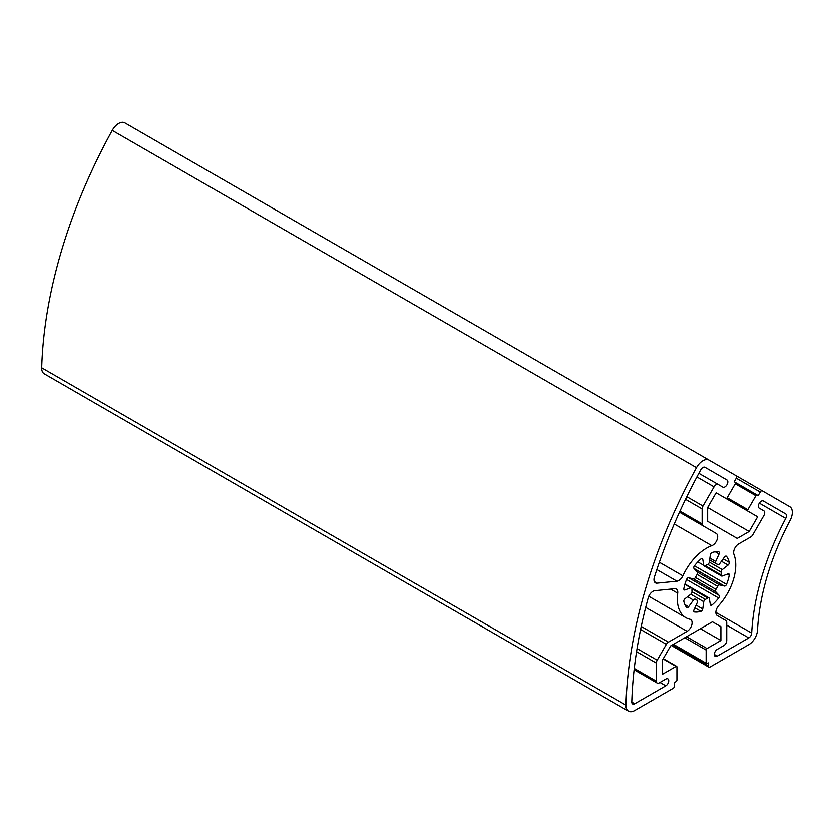 <?xml version="1.0" encoding="UTF-8"?>
<svg xmlns="http://www.w3.org/2000/svg" width="834" height="834" viewBox="0 0 834 834"><rect width="100%" height="100%" fill="white"/><g stroke="black" fill="none" stroke-linecap="round" stroke-linejoin="round"><path stroke-width="1.25" d="M748.744 637.927A4.128 2.387 120 0 0 751.663 633.079A194.166 112.1 -60 0 1 785.732 518.435A4.128 2.387 120 0 0 785.607 513.9L763.308 501.026A4.128 2.387 120 0 0 759.18 503.413A4.128 2.387 120 0 0 759.18 508.177L763.829 510.867A4.128 2.387 -60 0 1 763.829 515.631L752.748 534.823A4.128 2.387 -60 0 1 750.683 537.002L738.58 543.987A7.026 4.055 120 0 0 733.92 554.401A41.314 23.852 -60 0 1 718.731 605.505A7.026 4.055 120 0 0 717.303 615.596L725.861 620.548A4.128 2.387 -60 0 1 726.716 622.435L726.716 640.522A4.128 2.387 -60 0 1 723.797 645.579L717.219 649.384A4.128 2.387 120 0 0 714.519 653.022A4.128 2.387 120 0 0 715.155 656.337A4.128 2.387 120 0 0 717.219 656.129L748.744 637.927L726.716 625.208M763.287 501.005L785.607 513.9M656.306 663.082A4.128 2.387 -60 0 1 657.171 660.194L666.324 644.338A4.128 2.387 -60 0 1 668.388 642.149L687.112 631.338A7.026 4.055 120 0 0 691.699 625.156A7.026 4.055 120 0 0 690.625 619.526A7.026 4.055 120 0 0 689.937 619.255A41.314 23.852 -60 0 1 685.861 617.692A41.314 23.852 -60 0 1 677.677 593.203A7.026 4.055 120 0 0 676.291 589.033A7.026 4.055 120 0 0 674.675 588.721L654.784 590.691A7.026 4.055 120 0 0 648.237 597.738A363.551 209.897 120 0 0 631.776 701.967A4.128 2.387 120 0 0 632.631 703.979A4.128 2.387 120 0 0 634.695 703.771L665.803 685.809A4.128 2.387 120 0 0 668.503 682.17A4.128 2.387 120 0 0 667.867 678.855A4.128 2.387 120 0 0 665.803 679.064L659.235 682.858A4.128 2.387 -60 0 1 657.171 683.067A4.128 2.387 -60 0 1 656.306 681.169L656.306 663.082L636.54 651.667M716.208 533.458L702.968 525.816A4.128 2.387 -60 0 1 702.113 523.919L702.113 508.959A4.128 2.387 -60 0 1 702.968 506.082L714.05 486.889A4.128 2.387 -60 0 1 718.178 484.502L722.828 487.192A4.128 2.387 120 0 0 726.956 484.804A4.128 2.387 120 0 0 726.956 480.03L704.959 467.332A4.128 2.387 120 0 0 700.758 469.844A363.551 209.897 120 0 0 654.388 577.034A7.026 4.055 120 0 0 655.399 582.862A7.026 4.055 120 0 0 657.015 583.174L676.916 581.204A7.026 4.055 120 0 0 682.837 575.835A41.314 23.852 -60 0 1 711.798 545.697A7.026 4.055 120 0 0 717.094 539.661A7.026 4.055 120 0 0 716.208 533.458L679.449 512.232L716.208 533.458M698.84 473.347L718.178 484.502M704.939 467.321L726.956 480.03M697.088 600.24A2.064 1.188 -60 0 1 697.182 600.282A2.064 1.188 -60 0 1 697.339 602.346L693.982 609.831A2.064 1.188 120 0 0 694.149 611.895A2.064 1.188 120 0 0 694.42 611.989A33.047 19.078 120 0 0 700.935 611.343A2.064 1.188 120 0 0 702.728 608.966L703.74 601.721A2.064 1.188 -60 0 1 705.303 599.427A20.652 11.926 120 0 0 707.743 598.02A2.064 1.188 -60 0 1 708.89 597.842A2.064 1.188 -60 0 1 709.296 598.51L710.318 604.587A2.064 1.188 120 0 0 710.724 605.255A2.064 1.188 120 0 0 712.1 604.9A33.047 19.078 120 0 0 718.616 598.02A2.064 1.188 120 0 0 719.064 595.351L715.697 591.754A2.064 1.188 -60 0 1 715.947 589.357A20.652 11.926 120 0 0 717.678 586.365A2.064 1.188 -60 0 1 719.627 584.947L724.423 586.062A2.064 1.188 120 0 0 726.518 584.342A33.047 19.078 120 0 0 729.218 575.262A2.064 1.188 120 0 0 728.833 573.886A2.064 1.188 120 0 0 728.051 573.875L722.275 576.033A2.064 1.188 -60 0 1 721.504 576.013A2.064 1.188 -60 0 1 721.076 574.918A20.652 11.926 120 0 0 721.076 572.103A2.064 1.188 -60 0 1 722.275 569.612L728.051 565.108A2.064 1.188 120 0 0 729.218 562.366A33.047 19.078 120 0 0 726.518 556.403A2.064 1.188 120 0 0 726.299 556.205A2.064 1.188 120 0 0 724.423 557.102L719.627 563.753A2.064 1.188 -60 0 1 717.761 564.649A2.064 1.188 -60 0 1 717.678 564.587A20.652 11.926 120 0 0 716.844 564.024A20.652 11.926 120 0 0 715.947 563.596A2.064 1.188 -60 0 1 715.864 563.555A2.064 1.188 -60 0 1 715.697 561.48L719.064 554.005A2.064 1.188 120 0 0 718.898 551.931A2.064 1.188 120 0 0 718.616 551.847A33.047 19.078 120 0 0 712.1 552.494A2.064 1.188 120 0 0 710.318 554.871L709.296 562.116A2.064 1.188 -60 0 1 707.743 564.409A20.652 11.926 120 0 0 705.303 565.817A2.064 1.188 -60 0 1 704.146 565.994A2.064 1.188 -60 0 1 703.74 565.327L702.728 559.249A2.064 1.188 120 0 0 702.322 558.582A2.064 1.188 120 0 0 700.935 558.936A33.047 19.078 120 0 0 694.42 565.817A2.064 1.188 120 0 0 693.982 568.475L697.339 572.082A2.064 1.188 -60 0 1 697.088 574.48A20.652 11.926 120 0 0 695.368 577.472A2.064 1.188 -60 0 1 693.419 578.89L688.613 577.774A2.064 1.188 120 0 0 686.528 579.494A33.047 19.078 120 0 0 683.828 588.575A2.064 1.188 120 0 0 684.214 589.94A2.064 1.188 120 0 0 684.995 589.961L690.76 587.803A2.064 1.188 -60 0 1 691.542 587.824A2.064 1.188 -60 0 1 691.97 588.919A20.652 11.926 120 0 0 691.97 591.723A2.064 1.188 -60 0 1 690.76 594.225L684.995 598.729A2.064 1.188 120 0 0 683.828 601.47A33.047 19.078 120 0 0 686.528 607.433A2.064 1.188 120 0 0 686.747 607.621A2.064 1.188 120 0 0 688.613 606.735L693.419 600.084A2.064 1.188 -60 0 1 695.285 599.187A2.064 1.188 -60 0 1 695.368 599.25A20.652 11.926 120 0 0 696.192 599.802A20.652 11.926 120 0 0 697.088 600.24L695.368 599.25M720.878 640.522L720.878 626.678L712.424 621.789L670.599 645.933L662.154 660.57L662.154 674.425L676.03 666.418A1.241 0.719 -60 0 1 676.645 666.356A1.241 0.719 -60 0 1 676.906 666.919L676.906 680.075A1.241 0.719 -60 0 1 676.03 681.597L674.57 682.441L674.57 685.809A2.064 1.188 -60 0 1 673.111 688.342L634.695 710.516A12.395 7.152 -60 0 1 628.502 711.131A12.395 7.152 -60 0 1 625.938 705.105A371.808 214.661 -60 0 1 696.484 467.707A12.395 7.152 -60 0 1 709.088 460.18L736.255 475.86A2.064 1.188 -60 0 1 736.255 478.247L734.181 481.823L735.223 482.417A1.241 0.719 -60 0 1 735.223 483.845L727.165 497.804A1.241 0.719 -60 0 1 725.924 498.513L716.114 492.852L707.628 507.552L707.628 521.344L737.193 538.42L749.151 531.519L757.626 516.83L747.817 511.159A1.241 0.719 -60 0 1 747.817 509.73L755.875 495.771A1.241 0.719 -60 0 1 757.116 495.062L758.148 495.657L760.212 492.081A2.064 1.188 -60 0 1 762.276 490.882L789.735 506.738A12.395 7.152 -60 0 1 790.111 520.374A185.909 107.336 120 0 0 757.491 630.129A12.395 7.152 -60 0 1 748.744 644.672L709.911 667.085A2.064 1.188 -60 0 1 708.879 667.19A2.064 1.188 -60 0 1 708.452 666.251L708.452 662.874L706.992 663.718A1.241 0.719 -60 0 1 706.377 663.781A1.241 0.719 -60 0 1 706.117 663.207L706.117 650.051A1.241 0.719 -60 0 1 706.992 648.539L720.878 640.522L700.424 628.711M720.878 626.678L712.424 621.789M628.502 711.131L44.265 373.82A12.395 7.152 -60 0 1 41.7 367.794A371.808 214.661 -60 0 1 112.246 130.396A12.395 7.152 -60 0 1 124.85 122.869L709.088 460.18L124.85 122.869M725.924 498.513L757.626 516.83M749.151 531.519L707.628 507.552M747.817 511.159L716.114 492.852L747.817 511.159M757.116 495.062L735.234 482.427M762.276 490.882L730.772 472.701M715.843 612.396L751.663 633.079M759.315 503.183L785.732 518.435M637.04 648.581L657.171 660.194M640.575 629.472L666.324 644.338M641.21 626.459L668.388 642.149M645.672 607.413L687.112 631.338M670.619 589.127L677.677 593.203M679.96 511.127L702.113 523.919M685.496 499.368L702.113 508.959M686.778 496.73L702.968 506.082M696.88 476.985L714.05 486.889M694.878 607.84L700.935 611.343M696.088 605.14L702.728 608.966M690.76 594.225L703.74 601.721M691.97 591.723L705.303 599.427M691.97 588.919L707.743 598.02M710.182 603.785L712.1 604.9M686.528 579.494L718.616 598.02M688.613 577.774L719.064 595.351M693.408 578.89L715.697 591.754M695.368 577.472L715.947 589.357M697.088 574.48L717.678 586.365M697.349 572.082L719.627 584.947M693.982 568.475L724.423 586.062M694.42 565.817L726.518 584.342M727.29 574.157L729.218 575.262M705.303 565.817L721.076 574.918M707.743 564.409L721.076 572.103M709.296 562.116L722.275 569.612M721.42 561.272L728.051 565.108M723.151 558.874L729.218 562.366M715.947 563.596L717.678 564.587M717.761 564.649L715.78 563.492M708.452 666.251L671.943 645.162M706.117 663.207L673.403 644.317M706.117 650.051L684.787 637.739M706.992 648.539L686.549 636.728M676.03 666.418L663.093 658.943M625.938 705.105L41.7 367.794M112.246 130.396L696.484 467.707M714.3 654.44L717.219 656.129M634.257 668.441L656.306 681.169M659.965 682.441L665.803 685.809M631.776 702.082L634.695 703.771M674.237 524.013L711.798 545.697M659.329 562.262L682.837 575.835M656.817 569.591L676.916 581.204M654.325 581.621L657.015 583.174M715.697 561.48L709.859 558.113M697.182 600.282L695.191 599.146M687.581 596.717L693.419 600.084M684.87 604.577L688.613 606.735M684.839 584.384L690.76 587.803M683.807 589.284L684.995 589.961M701.54 558.571L702.728 559.249M697.808 561.908L703.74 565.327M715.311 551.837L719.064 554.005M747.817 509.73L727.165 497.804M755.875 495.771L735.223 483.845M760.212 492.081L736.255 478.247M648.758 596.268L685.861 617.692M684.943 584.019L708.89 597.842M704.146 565.994L721.504 576.013M671.339 645.516L708.879 667.19M673.038 644.536L706.377 663.781M663.27 658.631L676.645 666.356M634.101 669.744L657.171 683.067M709.609 559.937L715.864 563.555"/></g></svg>
